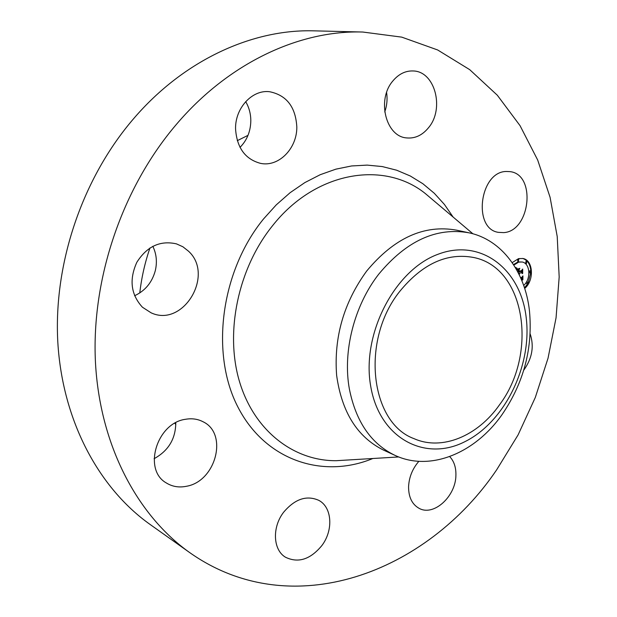 <?xml version="1.0" encoding="UTF-8"?>
<svg xmlns="http://www.w3.org/2000/svg" width="617" height="617" viewBox="0 0 617 617"><rect width="100%" height="100%" fill="white"/><g stroke="black" fill="none" stroke-linecap="round" stroke-linejoin="round"><path stroke-width="0.93" d="M530.157 333.874C534.299 346.338 532.163 358.446 523.74 370.2M189.689 552.585L150.062 524.435C99.075 488.232 62.502 421.164 57.821 342.304C53.378 263.505 82.47 177.935 133.889 118.371C184.329 59.633 252.908 28.945 314.169 30.85L362.765 32.03L401.721 37.128L437.646 49.962L469.714 69.659L497.325 95.234L520.062 125.691L537.685 160.027L550.079 197.286L557.22 236.558L559.179 276.987L556.064 317.786L548.043 358.184L535.309 397.456L518.087 434.9L496.67 469.807C427.434 572.345 292.119 624.944 189.689 552.585C137.336 515.442 99.792 445.343 95.442 362.102C91.324 278.93 122.205 188.054 175.999 124.85C228.753 62.502 299.893 30.048 362.765 32.03M395.019 455.377L383.442 450.055C357.343 437.083 341.741 412.171 336.627 375.329C333.758 337.322 343.785 302.554 366.691 271.033C394.17 237.977 424.126 224.357 456.549 230.156L469.013 232.825C501.76 239.651 525.098 271.619 529.44 310.683C532.957 347.926 523.902 382.447 502.292 414.262C475.398 452.971 430.373 472.013 395.019 455.377C371.172 443.901 355.955 421.789 349.376 389.034C342.543 351.628 354.127 305.831 378.599 274.341C406.318 240.846 436.45 227.002 469.013 232.825M370.694 386.157C361.361 334.244 394.602 270.084 437.97 254.289C481.214 237.699 520.972 269.567 526.239 317.963C532.078 366.182 504.613 422.213 464.663 441.787C424.889 462.071 379.378 438.309 370.694 386.157M499.431 404.914C477.766 435.957 442.081 451.15 413.984 438.633C370.323 422.853 360.49 340.329 399.662 291.509C422.475 263.636 447.31 252.33 474.18 257.598C525.761 268.279 537.97 354.065 499.431 404.914M237.283 140.661L247.995 135.362M175.822 424.473L174.804 423.262M139.781 292.944C141.517 277.673 144.91 262.672 149.954 247.957M386.597 92.527C387.576 99.167 386.959 105.638 384.73 111.939M245.682 101.628C249.052 107.381 250.764 113.729 250.818 120.685C250.633 131.359 247.031 140.252 240.013 147.37M152.823 246.283C156.479 253.895 157.312 262.017 155.307 270.639C152.098 282.416 145.196 290.792 134.591 295.751M175.776 422.73C175.675 438.795 168.449 450.788 154.096 458.701M142.45 307.235C130.873 294.61 128.999 279.632 136.843 262.279C147 246.337 160.212 240.206 176.477 243.877L182.887 246.769L188.44 251.134C214.816 274.935 183.18 327.912 151.088 312.811L142.45 307.235M506.31 171.472L509.912 171.619C536.535 174.272 530.335 231.406 503.611 232.617L498.443 232.362C472.499 228.899 479.656 171.557 506.31 171.472M186.542 486.258C179.107 487.785 172.382 486.69 166.374 482.98C142.635 469.869 156.78 422.884 185.601 419.275C191.956 418.179 197.772 419.005 203.039 421.75C228.321 433.543 216.019 481.291 186.542 486.258M449.685 456.58C454.027 461.192 456.102 467.424 455.909 475.275C455.824 496.323 433.782 516.576 419.182 508.377C412.117 504.451 408.577 497.256 408.57 486.79C409.04 477.211 412.472 468.727 418.85 461.331M392.798 81.035C398.667 74.017 405.469 70.654 413.205 70.963C435.047 71.294 444.718 108.754 428.576 127.65C422.329 135.308 414.986 138.725 406.549 137.907C385.864 136.558 376.532 99.753 392.798 81.035M235.563 128.976C235.008 108.037 252.253 89.434 269.621 91.725C286.558 95.195 295.62 106.918 296.816 126.894C297.155 148.427 278.761 167.253 260.567 163.374C245.211 159.271 236.882 147.81 235.563 128.976M321.866 545.567C310.336 559.511 298.204 563.39 285.47 557.213C272.992 549.894 271.935 527.288 283.619 512.241C294.841 498.976 306.533 494.996 318.696 500.302C332.123 507.159 333.589 530.165 321.866 545.567M512.187 262.641L518.581 258.608L523.015 258.508C533.358 260.227 534.407 280.635 524.681 288.409M513.83 265.102L518.696 262.094L522.237 262.009C530.273 263.374 531.198 279.192 523.679 285.424M520.81 278.136L521.936 277.851L522.499 276.848L522.607 280.087L521.936 279.27L521.365 279.432M520.586 277.642L521.928 277.272L522.915 275.868L522.892 279.694L522.784 276.3L521.982 277.473L520.671 277.835M515.82 268.333L516.799 268.634L516.29 269.151M517.964 272.205L518.288 271.681L517.763 271.819M517.678 271.665L518.28 271.503L518.249 270.423L517.277 269.529L519.576 268.919L518.712 270.362L518.766 271.989L521.519 271.249L522.198 270.153L522.314 273.647L521.566 272.675L519.221 273.308L519.46 274.349L519.074 273.346L518.851 273.948M515.611 267.416L516.73 268.233L515.372 267.354M519.822 268.326L517.378 269.166L519.822 268.326M519.206 271.256L521.542 270.624L522.684 269.058L522.684 273.393L522.553 269.49L521.612 270.786L519.059 271.472L519.152 269.791L519.051 271.218M518.604 259.356L518.403 261.353L518.604 259.356M530.219 270.979L530.003 272.945L530.219 270.979M526.648 261.569L526.44 263.552L526.648 261.569M527.373 284.044L527.589 282.085L527.373 284.044M521.566 272.675L518.527 273.215M521.542 271.21L521.589 272.706M518.712 270.362L518.01 270.192L518.627 269.166M516.267 268.495L516.653 268.765M519.074 273.346L518.473 273.208M519.221 273.308L518.527 273.138M518.766 271.989L518.295 271.881M516.522 268.896L516.082 268.788M516.799 268.634L516.097 268.472M521.936 279.27L521.226 279.108M521.843 277.874L521.889 279.262M515.712 267.732L516.83 268.056M517.077 268.279L516.383 268.11M516.668 268.002L515.974 267.84M516.498 267.94L515.804 267.778M516.329 267.863L515.681 267.709M516.159 267.778L515.588 267.639M515.982 267.67L515.48 267.554M515.797 267.547L515.365 267.446M521.982 277.473L521.566 277.372M524.481 287.784L527.535 283.982M528.083 283.026L530.867 272.382M530.851 271.249C530.335 264.4 527.604 260.127 522.668 258.438M522.237 262.009L518.002 261.932L513.498 264.577M518.419 259.317L517.91 259.194L517.702 261.192L518.403 261.353M530.034 270.932L528.892 271.472M528.946 272.506L530.003 272.945M526.455 261.523L525.946 261.407L525.738 263.39L526.44 263.552M527.589 282.085L526.448 281.984M525.915 282.825L527.088 284.051M346.847 460.058L336.28 460.698C294.108 461.092 254.428 431.214 239.573 381.854C224.719 332.586 237.954 268.588 272.483 225.799C315.472 171.179 383.874 160.327 425.144 193.399L433.227 200.232M372.853 458.5C323.115 479.139 265.511 460.799 237.961 407.135C210.204 353.796 220.662 271.495 263.505 218.989L276.254 204.875L290.129 192.681L304.867 182.578L320.208 174.711L335.872 169.158L351.597 165.958L367.138 165.109L382.239 166.559L396.692 170.223L410.305 175.999L422.892 183.743L434.299 193.283L444.417 204.451L453.125 217.053M516.684 268.603L515.989 268.441M516.568 268.58L515.874 268.41M398.721 456.95L346.885 460.058M433.257 200.255L472.915 233.789M518.18 259.194L518.874 259.348M529.795 270.809L530.489 270.971M526.216 261.4L526.91 261.562"/></g></svg>
